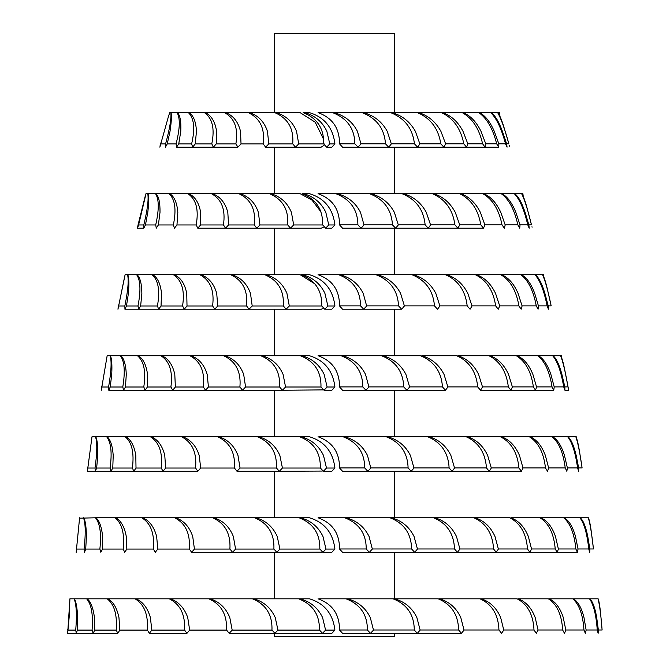 <?xml version="1.0" encoding="UTF-8"?>
<svg xmlns="http://www.w3.org/2000/svg" width="670" height="670" viewBox="0 0 670 670"><rect width="100%" height="100%" fill="white"/><g stroke="black" fill="none" stroke-linecap="round" stroke-linejoin="round"><path stroke-width="1" d="M430.634 436.756L431.957 436.756M497.852 112.644L497.651 112.644C500.951 118.263 504.686 128.657 508.873 143.824L505.155 131.337C502.425 121.756 499.988 115.525 497.852 112.644L499.326 112.644L500.029 116.387M502.743 436.756L503.773 436.756M532.089 227.197L531.963 226.72M521.788 193.672C523.655 196.544 525.791 202.776 528.203 212.365L531.469 224.852C527.784 209.66 524.501 199.266 521.612 193.672L522.893 193.672L523.195 196.21M514.744 193.672L514.309 193.672C519.702 199.266 524.183 209.66 527.759 224.852L529.183 228.194L528.881 224.953L525.096 212.365C521.896 202.776 518.446 196.544 514.744 193.672L521.612 193.672M553.395 436.756L554.006 436.756M501.897 193.672L501.227 193.672C508.949 199.266 514.485 209.66 517.826 224.852L519.744 228.194L520.02 224.953L515.85 212.365C511.972 202.776 507.316 196.544 501.897 193.672L514.309 193.672M561.259 356.7L561.276 355.728L560.756 355.728C562.231 358.576 563.855 364.807 565.631 374.421L568.679 390.25L564.91 390.25L564.844 387.009L561.912 374.421C559.341 364.807 556.393 358.576 553.085 355.728L560.614 355.728C562.867 361.281 565.338 371.683 568.026 386.908L568.679 390.25M576.133 436.756L576.217 437.242M575.974 436.756L575.832 436.756C577.825 442.292 579.919 452.685 582.104 467.936L580.128 455.449C578.679 445.826 577.289 439.595 575.974 436.756L576.25 436.756M504.359 228.194L505.197 224.953L500.792 212.365C496.344 202.776 490.641 196.544 483.681 193.672L482.794 193.672C492.592 199.266 498.999 209.66 502.014 224.852L504.359 228.194M460.667 193.672L459.587 193.672C471.152 199.266 478.229 209.66 480.809 224.852L483.506 228.194L484.887 224.953L480.373 212.365C475.516 202.776 468.941 196.544 460.667 193.672L482.794 193.672M394.437 552.306L394.354 598.812M588.486 517.918L588.419 517.784C589.6 520.615 590.764 526.846 591.895 536.477L593.452 548.965C591.761 533.705 590.044 523.312 588.285 517.784L580.304 517.784C583.319 520.615 585.806 526.846 587.766 536.477L589.851 549.065L589.717 552.306L588.746 548.965C587.121 533.705 584.181 523.312 579.919 517.784L563.654 517.784C570.296 523.312 574.357 533.705 575.857 548.965L577.339 552.306L578.034 549.065L575.488 536.477C572.775 526.846 569.039 520.615 564.282 517.784M517.139 355.728L516.277 355.728C525.514 361.281 531.218 371.683 533.387 386.908L535.531 390.25L536.569 387.009L532.91 374.421C528.999 364.807 523.739 358.576 517.139 355.728L537.75 355.728C544.861 361.281 549.626 371.683 552.047 386.908L553.747 390.25L554.232 387.009L550.891 374.421C547.591 364.807 543.429 358.576 538.387 355.728L552.683 355.728C557.448 361.281 561.125 371.683 563.721 386.908L564.91 390.25M483.506 228.194L457.87 228.194L459.746 224.953L455.282 212.365C450.156 202.776 442.929 196.544 433.599 193.672L432.368 193.672C445.324 199.266 452.836 209.66 454.905 224.852L457.87 228.194L428.272 228.194L430.576 224.953L426.296 212.365C421.078 202.776 413.423 196.544 403.348 193.672L432.368 193.672M394.437 633.334L394.437 636.5L274.591 636.5L274.591 633.334M394.437 517.784L394.437 471.278M394.354 436.756L394.437 390.25M394.437 355.728L394.437 309.222M394.437 274.7L394.437 228.194M394.437 193.672L394.437 147.166M394.437 112.644L394.437 33.5L274.591 33.5L274.591 112.644M274.591 598.812L274.591 552.306M274.591 517.784L274.591 471.278M274.591 436.756L274.591 390.25M274.591 355.728L274.591 309.222M274.591 274.7L274.591 228.194M274.591 193.672L274.591 147.166M553.747 390.25L510.858 390.25L512.408 387.009L508.555 374.421C504.158 364.807 497.978 358.576 490.013 355.728L488.966 355.728C500.029 361.281 506.486 371.683 508.337 386.908L510.858 390.25L480.516 390.25L482.526 387.009L478.615 374.421C473.857 364.807 466.956 358.576 457.895 355.728L488.966 355.728M403.348 193.672L402 193.672C415.928 199.266 423.641 209.66 425.132 224.852L428.272 228.194L395.652 228.194L398.323 224.953L394.37 212.365C389.22 202.776 381.389 196.544 370.878 193.672L369.463 193.672C383.918 199.266 391.582 209.66 392.444 224.852L395.652 228.194L361.071 228.194L364.011 224.953L360.51 212.365C355.603 202.776 347.839 196.544 337.245 193.672L369.463 193.672M577.339 552.306L557.164 552.306L558.395 549.065L555.464 536.477C552.088 526.846 547.222 520.615 540.883 517.784L540.037 517.784C548.831 523.312 553.889 533.705 555.221 548.965L557.164 552.306L529.836 552.306L531.553 549.065L528.345 536.477C524.401 526.846 518.572 520.615 510.842 517.784L540.037 517.784M382.922 355.728L381.515 355.728C395.752 361.281 403.156 371.683 403.742 386.908L406.874 390.25L409.613 387.009L405.928 374.421C400.953 364.807 393.282 358.576 382.922 355.728L420.484 355.728C434.085 361.281 441.413 371.683 442.451 386.908L445.475 390.25L447.895 387.009L444.034 374.421C439.084 364.807 431.681 358.576 421.815 355.728L456.689 355.728C469.218 361.281 476.228 371.683 477.693 386.908L480.516 390.25M325.637 228.194L328.761 224.953L325.821 212.365C321.307 202.776 313.87 196.544 303.518 193.672L302.103 193.672C316.223 199.266 323.057 209.66 322.597 224.852L325.637 228.194L331.826 228.194L334.916 224.953C332.923 208.638 324.431 198.203 309.431 193.672L303.518 193.672M475.139 517.784L509.803 517.784C520.473 523.312 526.369 533.705 527.491 548.965L529.836 552.306L496.227 552.306L498.38 549.065L494.988 536.477C490.616 526.846 484 520.615 475.139 517.784L473.941 517.784C486.144 523.312 492.685 533.705 493.556 548.965L496.227 552.306L457.417 552.306L459.938 549.065L456.479 536.477C451.815 526.846 444.629 520.615 434.922 517.784L473.941 517.784M445.475 390.25L365.946 390.25L368.919 387.009L365.535 374.421C360.678 364.807 352.99 358.576 342.479 355.728L341.038 355.728C355.443 361.281 362.704 371.683 362.805 386.908L365.946 390.25L342.554 390.25L339.497 386.908L362.805 386.908M339.497 386.908C339.615 371.339 332.471 360.946 318.057 355.728L341.038 355.728M232.423 228.194L256.752 228.194L259.935 224.953L258.385 212.365C255.077 202.776 248.989 196.544 240.12 193.672L238.872 193.672C250.848 199.266 255.982 209.66 254.273 224.852L256.752 228.194L290.487 228.194L293.695 224.953L291.416 212.365C287.43 202.776 280.562 196.544 270.797 193.672L240.12 193.672M434.922 517.784L433.599 517.784C446.94 523.312 453.908 533.705 454.503 548.965L457.417 552.306L414.663 552.306L417.469 549.065L414.052 536.477C409.244 526.846 401.715 520.615 391.473 517.784L390.066 517.784C404.127 523.312 411.305 533.705 411.598 548.965L414.663 552.306L369.329 552.306L372.336 549.065L369.061 536.477C364.271 526.846 356.641 520.615 346.189 517.784L390.066 517.784M260.764 355.728L223.546 355.728C235.748 361.281 241.2 371.683 239.91 386.908L242.481 390.25L282.405 390.25L285.562 387.009L283.083 374.421C278.938 364.807 271.945 358.576 262.121 355.728L260.764 355.728C274.139 361.281 280.403 371.683 279.549 386.908L282.405 390.25L322.58 389.898M302.631 356.557L300.118 355.728L262.121 355.728M197.784 228.194L200.615 224.953L200.665 212.365C198.982 202.776 195.012 196.544 188.756 193.672L187.843 193.672C196.151 199.266 198.931 209.66 196.176 224.852L197.784 228.194L225.522 228.194L228.571 224.953L227.808 212.365C225.271 202.776 220.162 196.544 212.474 193.672L188.756 193.672M322.881 552.306L325.98 549.065L322.965 536.477C318.334 526.846 310.863 520.615 300.537 517.784L299.105 517.784C313.225 523.312 320.134 533.705 319.816 548.965L322.881 552.306L331.826 552.306L334.916 549.065C332.923 532.75 324.431 522.315 309.431 517.784L300.537 517.784M189.886 355.728L160.884 355.728C169.619 361.281 172.961 371.683 170.917 386.908L172.692 390.25L205.514 390.25L208.437 387.009L207.198 374.421C204.275 364.807 198.881 358.576 191 355.728L189.886 355.728C200.531 361.281 204.995 371.683 203.303 386.908L205.514 390.25L242.481 390.25L245.572 387.009L243.679 374.421C240.086 364.807 233.797 358.576 224.802 355.728M223.546 355.728L191 355.728M156.261 228.194L158.38 224.953L160.004 212.365C160.163 202.776 158.823 196.544 155.976 193.672L155.515 193.672C159.1 199.266 159.167 209.66 155.725 224.852L156.261 228.194M187.843 193.672L155.976 193.672M191.628 552.306L194.434 549.065L192.726 536.477C189.442 526.846 183.789 520.615 175.766 517.784L174.644 517.784C185.54 523.312 190.422 533.705 189.292 548.965L191.628 552.306L232.574 552.306L235.58 549.065L233.353 536.477C229.492 526.846 223.018 520.615 213.931 517.784L212.666 517.784C225.045 523.312 230.79 533.705 229.91 548.965L232.574 552.306L276.802 552.306L279.901 549.065L277.238 536.477C272.925 526.846 265.839 520.615 255.974 517.784L141.764 517.784C150.825 523.312 154.686 533.705 153.346 548.965L155.273 552.306L157.793 549.065L156.646 536.477C154.041 526.846 149.402 520.615 142.702 517.784M137.467 355.728L120.374 355.728C124.52 361.281 125.323 371.683 122.794 386.908L123.54 390.25L145.072 390.25L147.4 387.009L147.542 374.421C146.227 364.807 143.112 358.576 138.188 355.728L137.467 355.728C144.008 361.281 146.119 371.683 143.79 386.908L145.072 390.25L172.692 390.25L175.364 387.009L174.803 374.421C172.651 364.807 168.329 358.576 161.822 355.728M160.884 355.728L138.188 355.728M145.348 195.623L138.07 224.852L137.459 228.194L138.598 224.953L146.018 193.672M155.515 193.672L145.968 193.672M108.791 390.25L110.223 387.009L111.731 374.421C112.2 364.807 111.756 358.576 110.408 355.728L110.165 355.728C111.781 361.281 111.254 371.683 108.599 386.908L108.791 390.25L123.54 390.25L125.449 387.009L126.287 374.421C125.86 364.807 124.051 358.576 120.86 355.728M120.374 355.728L110.408 355.728M160.004 193.672L160.557 193.672M100.835 552.306L102.543 549.065L102.619 536.477C101.614 526.846 99.386 520.615 95.944 517.784L95.441 517.784C100.023 523.312 101.505 533.705 99.88 548.965L100.835 552.306M141.764 517.784L95.944 517.784M101.656 387L101.865 385.92M196.302 193.672L197.281 193.672M76.187 552.306L79.604 517.784L76.187 552.306M95.441 517.784L79.546 518.186M250.22 193.672L251.51 193.672M443.171 193.672L444.344 193.672M573.394 598.812L572.766 598.812C579.198 604.332 582.925 614.725 583.964 629.993L585.346 633.334L586.141 630.093L583.98 617.506C581.56 607.866 578.026 601.635 573.394 598.812L589.491 598.812C593.536 604.332 596.124 614.725 597.263 629.993L598.126 633.334L598.369 630.093L596.685 617.506C595.035 607.866 592.766 601.635 589.868 598.812L598.017 598.812C599.549 604.332 600.915 614.725 602.112 629.993L600.973 617.506C600.144 607.866 599.206 601.635 598.143 598.812M385.074 598.812L384.228 598.812M490.423 193.672L491.227 193.672M507.073 147.166L506.654 143.924L502.408 131.337C498.899 121.756 495.163 115.525 491.194 112.644L490.733 112.644C496.529 118.263 501.462 128.657 505.523 143.824L507.073 147.166M479.494 112.644L478.799 112.644C486.906 118.263 492.86 128.657 496.671 143.824L498.706 147.166L498.865 143.924L494.276 131.337C490.088 121.756 485.164 115.525 479.494 112.644L490.733 112.644M498.706 147.166L485.063 147.166L485.8 143.924L481.001 131.337C476.286 121.756 470.332 115.525 463.137 112.644L462.225 112.644C472.383 118.263 479.176 128.657 482.609 143.824L485.063 147.166L466.588 147.166L467.869 143.924L463.02 131.337C457.92 121.756 451.128 115.525 442.644 112.644L462.225 112.644M538.069 309.222L538.454 305.981L534.702 293.393C531.117 283.795 526.712 277.564 521.503 274.7L520.85 274.7C528.245 280.278 533.387 290.671 536.268 305.88L538.069 309.222M378.525 274.7L377.453 274.7M501.654 274.7L500.783 274.7C510.28 280.278 516.327 290.671 518.915 305.88L521.159 309.222L522.097 305.981L518.069 293.393C513.89 283.795 508.421 277.564 501.654 274.7L520.85 274.7M442.644 112.644L441.547 112.644C453.423 118.263 460.843 128.657 463.791 143.824L466.588 147.166L443.858 147.166L445.659 143.924L440.91 131.337C435.592 121.756 428.18 115.525 418.675 112.644L417.427 112.644C430.651 118.263 438.44 128.657 440.818 143.824L443.858 147.166L417.619 147.166L419.872 143.924L415.375 131.337C410.015 121.756 402.218 115.525 392 112.644L417.427 112.644M578.654 471.278L578.687 468.037L576.183 455.449C573.922 445.826 571.208 439.595 568.051 436.756L567.666 436.756C572.163 442.292 575.463 452.685 577.573 467.936L578.654 471.278M385.074 436.756L384.228 436.756M552.633 436.756L551.996 436.756C558.864 442.292 563.269 452.685 565.229 467.936L566.82 471.278L567.415 468.037L564.467 455.449C561.468 445.826 557.515 439.595 552.633 436.756L567.666 436.756M498.245 309.222L499.711 305.981L495.54 293.393C490.909 283.795 484.536 277.564 476.437 274.7L475.373 274.7C486.663 280.278 493.421 290.671 495.641 305.88L498.245 309.222M361.423 274.7L360.024 274.7M446.656 274.7L445.433 274.7C458.163 280.278 465.416 290.671 467.183 305.88L470.072 309.222L472.023 305.981L467.828 293.393C462.895 283.795 455.834 277.564 446.656 274.7L475.373 274.7M392 112.644L390.644 112.644C404.781 118.263 412.703 128.657 414.428 143.824L417.619 147.166L388.709 147.166L391.339 143.924L387.243 131.337C382.009 121.756 374.086 115.525 363.483 112.644L362.06 112.644C376.657 118.263 384.454 128.657 385.468 143.824L388.709 147.166L358.056 147.166L360.979 143.924L357.42 131.337C352.47 121.756 344.682 115.525 334.029 112.644L362.06 112.644M547.524 471.278L548.655 468.037L545.363 455.449C541.72 445.826 536.662 439.595 530.196 436.756L529.342 436.756C538.345 442.292 543.722 452.685 545.472 467.936L547.524 471.278M370.552 436.756L369.304 436.756M501.47 436.756L500.423 436.756C511.285 442.292 517.458 452.685 518.94 467.936L521.369 471.278L523.01 468.037L519.485 455.449C515.314 445.826 509.309 439.595 501.47 436.756L529.342 436.756M437.544 309.222L439.905 305.981L435.835 293.393C430.751 283.795 423.231 277.564 413.264 274.7L411.924 274.7C425.685 280.278 433.197 290.671 434.462 305.88L437.544 309.222M340.896 274.7L339.347 274.7M377.352 274.7L375.937 274.7C390.275 280.278 397.812 290.671 398.533 305.88L401.699 309.222L404.404 305.981L400.593 293.393C395.526 283.795 387.779 277.564 377.352 274.7L411.924 274.7M378.525 598.812L377.453 598.812M481.211 598.812L480.005 598.812C492.073 604.332 498.38 614.725 498.949 629.993L501.554 633.334L503.781 630.093L500.649 617.506C496.462 607.866 489.979 601.635 481.211 598.812L517.131 598.812C527.633 604.332 533.261 614.725 534.007 629.993L536.276 633.334L538.069 630.093L535.171 617.506C531.469 607.866 525.799 601.635 518.17 598.812L548.387 598.812C556.988 604.332 561.745 614.725 562.649 629.993L564.509 633.334L565.823 630.093L563.252 617.506C560.137 607.866 555.464 601.635 549.232 598.812L572.766 598.812M326.65 147.166L329.774 143.924L326.859 131.337C322.362 121.756 314.942 115.525 304.599 112.644L303.175 112.644C317.287 118.263 324.104 128.657 323.618 143.824L326.65 147.166L331.826 147.166L334.916 143.924C332.923 127.61 324.431 117.175 309.431 112.644L304.599 112.644M521.369 471.278L489.217 471.278L491.303 468.037L487.651 455.449C483.095 445.826 476.337 439.595 467.384 436.756L466.178 436.756C478.539 442.292 485.306 452.685 486.479 467.936L489.217 471.278L435.885 471.278M351.432 436.756L349.941 436.756M429.018 436.756L427.695 436.756C441.161 442.292 448.305 452.685 449.126 467.936L452.091 471.278L454.562 468.037L450.902 455.449C446.103 445.826 438.808 439.595 429.018 436.756L466.178 436.756M401.699 309.222L363.701 309.222L366.658 305.981L363.215 293.393C358.333 283.795 350.611 277.564 340.059 274.7L338.618 274.7C353.073 280.278 360.385 290.671 360.544 305.88L363.701 309.222L342.554 309.222L339.497 305.88L360.544 305.88M319.557 274.7L338.618 274.7M318.057 274.7C332.471 279.918 339.615 290.311 339.497 305.88M361.423 598.812L360.024 598.812M265.588 147.166L268.812 143.924L267.447 131.337C264.273 121.756 258.302 115.525 249.525 112.644L248.285 112.644C260.119 118.263 265.077 128.657 263.151 143.824L265.588 147.166L295.487 147.166L298.72 143.924L296.542 131.337C292.648 121.756 285.839 115.525 276.124 112.644L249.525 112.644M411.187 471.278L413.968 468.037L410.417 455.449C405.517 445.826 397.921 439.595 387.62 436.756L386.222 436.756C400.359 442.292 407.653 452.685 408.097 467.936L411.187 471.278L367.822 471.278L370.812 468.037L367.487 455.449C362.654 445.826 355 439.595 344.514 436.756L386.222 436.756M330.159 436.756L328.61 436.756M264.776 274.7L230.639 274.7C242.733 280.278 248.034 290.671 246.535 305.88L249.064 309.222L286.132 309.222L289.306 305.981L286.936 293.393C282.866 283.795 275.931 277.564 266.141 274.7L264.776 274.7C278.1 280.278 284.273 290.671 283.301 305.88L286.132 309.222L321.181 309.222L322.957 308.635M314.724 283.728L300.118 274.7L266.141 274.7M300.118 274.7L298.862 274.7M394.479 598.812L393.072 598.812C407.059 604.332 414.127 614.725 414.278 629.993L417.301 633.334L420.149 630.093L416.857 617.506C412.134 607.866 404.68 601.635 394.479 598.812L438.205 598.812C451.446 604.332 458.246 614.725 458.607 629.993L461.471 633.334L464.042 630.093L460.776 617.506C456.253 607.866 449.176 601.635 439.528 598.812L480.005 598.812M340.896 598.812L339.347 598.812M204.4 112.644L188.404 112.644C194.124 118.263 195.205 128.657 191.645 143.824L192.633 147.166L213.32 147.166L216.234 143.924L216.594 131.337C215.137 121.756 211.368 115.525 205.288 112.644L204.4 112.644C212.44 118.263 214.903 128.657 211.795 143.824L213.32 147.166L237.9 147.166L241.024 143.924L240.513 131.337C238.16 121.756 233.21 115.525 225.656 112.644L205.288 112.644M323.384 471.278L326.491 468.037L323.493 455.449C318.887 445.826 311.424 439.595 301.09 436.756L299.666 436.756C313.786 442.292 320.67 452.685 320.327 467.936L323.384 471.278L331.826 471.278L334.916 468.037C332.923 451.722 324.431 441.287 309.431 436.756L301.09 436.756M309.431 436.756L308.033 436.756M199.836 274.7L173.363 274.7C181.897 280.278 184.962 290.671 182.567 305.88L184.258 309.222L214.735 309.222L217.725 305.981L216.72 293.393C213.99 283.795 208.73 277.564 200.941 274.7L199.836 274.7C210.321 280.278 214.576 290.671 212.591 305.88L214.735 309.222L249.064 309.222L252.196 305.981L250.48 293.393C247.021 283.795 240.823 277.564 231.887 274.7M230.639 274.7L200.941 274.7M285.068 274.7L284.214 274.7M461.471 633.334L370.477 633.334L373.491 630.093L370.284 617.506C365.519 607.866 357.922 601.635 347.496 598.812L346.055 598.812C360.343 604.332 367.445 614.725 367.386 629.993L370.477 633.334L342.554 633.334L339.497 629.993L367.386 629.993M319.557 598.812L346.055 598.812M318.057 598.812C332.471 604.03 339.615 614.423 339.497 629.993M176.503 147.166L178.739 143.924L180.774 131.337C181.227 121.756 180.155 115.525 177.542 112.644L177.098 112.644C180.322 118.263 179.987 128.657 176.084 143.824L176.503 147.166L192.633 147.166L195.246 143.924L196.461 131.337C195.958 121.756 193.496 115.525 189.074 112.644M188.404 112.644L177.542 112.644M236.996 471.278L240.036 468.037L237.984 455.449C234.249 445.826 227.867 439.595 218.822 436.756L217.557 436.756C229.852 442.292 235.455 452.685 234.374 467.936L236.996 471.278L279.298 471.278L282.43 468.037L279.859 455.449C275.621 445.826 268.586 439.595 258.737 436.756L218.822 436.756M291.911 436.756L290.83 436.756M152.065 274.7L136.638 274.7C140.516 280.278 140.968 290.671 137.987 305.88L138.623 309.222L158.614 309.222L161.035 305.981L161.529 293.393C160.482 283.795 157.567 277.564 152.777 274.7L152.065 274.7C158.38 280.278 160.163 290.671 157.433 305.88L158.614 309.222L184.258 309.222L187.014 305.981L186.746 293.393C184.836 283.795 180.674 277.564 174.284 274.7M173.363 274.7L152.777 274.7M298.669 598.812C312.79 604.332 319.716 614.725 319.431 629.993L322.496 633.334L331.826 633.334L334.916 630.093C332.923 613.779 324.431 603.343 309.431 598.812L208.839 598.812C221.301 604.332 227.189 614.725 226.51 629.993L229.215 633.334L274.901 633.334L277.975 630.093L275.219 617.506C270.831 607.866 263.695 601.635 253.804 598.812L252.439 598.812C265.948 604.332 272.456 614.725 271.961 629.993L274.901 633.334L321.826 633.259M168.689 115.617L159.845 147.166L168.689 115.617L169.803 112.644L170.858 112.644C171.478 118.263 169.728 128.657 165.616 143.824L165.457 147.166L167.232 143.924L170.021 131.337C171.428 121.756 171.771 115.525 171.043 112.644L170.858 112.644M150.365 436.756L125.148 436.756C131.898 442.292 134.31 452.685 132.4 467.936L133.774 471.278L163.044 471.278L165.632 468.037L164.778 455.449C162.4 445.826 157.911 439.595 151.311 436.756L150.365 436.756C159.267 442.292 162.877 452.685 161.185 467.936L163.044 471.278L197.817 471.278L200.69 468.037L199.208 455.449C196.101 445.826 190.573 439.595 182.625 436.756L151.311 436.756M279.817 436.756L279.206 436.756M124.93 309.222L126.471 305.981L128.397 293.393C129.176 283.795 128.975 277.564 127.794 274.7L127.568 274.7C128.9 280.278 127.995 290.671 124.855 305.88L124.93 309.222L138.732 309.222M136.638 274.7L127.794 274.7M186.922 633.334L189.669 630.093L187.726 617.506C184.267 607.866 178.488 601.635 170.406 598.812L169.284 598.812C180.297 604.332 185.372 614.725 184.526 629.993L186.922 633.334L149.368 633.334L151.814 630.093L150.373 617.506C147.559 607.866 142.76 601.635 135.985 598.812L107.2 598.812C114.31 604.332 117.317 614.725 116.212 629.993L117.769 633.334L119.83 630.093L118.95 617.506C116.856 607.866 113.188 601.635 107.937 598.812M229.215 633.334L232.18 630.093L229.793 617.506C225.798 607.866 219.241 601.635 210.104 598.812L170.406 598.812M285.068 598.812L284.214 598.812M106.664 436.756L95.492 436.756C97.359 442.292 97.2 452.685 95.031 467.936L95.324 471.278L110.96 471.278L112.769 468.037L113.222 455.449C112.501 445.826 110.483 439.595 107.158 436.756L106.664 436.756C111.036 442.292 112.183 452.685 110.106 467.936L110.96 471.278L133.774 471.278L136.01 468.037L135.809 455.449C134.234 445.826 130.926 439.595 125.876 436.756M125.148 436.756L107.158 436.756M117.995 308.234L118.071 307.764M118.439 305.972L118.691 304.892M91.999 436.756L87.385 471.278L91.999 436.756L95.492 436.756M74.11 598.812L69.915 598.812L67.678 633.334L76.254 633.334L77.377 630.093L77.661 617.506C77.209 607.866 76.112 601.635 74.37 598.812L74.11 598.812C76.413 604.332 76.95 614.725 75.743 629.993L76.254 633.334L93.13 633.334L94.746 630.093L94.445 617.506C93.155 607.866 90.735 601.635 87.175 598.812L74.37 598.812M107.77 436.756L108.289 436.756M67.712 630.085L67.812 629.004M152.458 436.756L153.413 436.756M220.371 436.756L221.636 436.756M468.849 436.756L470.038 436.756M509.577 146.161L509.426 145.675M491.194 112.644L497.651 112.644M531.226 436.756L532.064 436.756M542.725 274.7L542.566 274.7C545.112 280.278 547.985 290.671 551.167 305.88L548.336 293.393C546.251 283.795 544.375 277.564 542.725 274.7L543.512 274.7L543.596 276.333M390.007 274.7L389.404 274.7M535.338 274.7L534.928 274.7C539.978 280.278 544.048 290.671 547.13 305.88L548.445 309.222L548.253 305.981L544.903 293.393C542.013 283.795 538.831 277.564 535.338 274.7L542.566 274.7M483.681 193.672L501.227 193.672M390.007 436.756L389.404 436.756M568.051 436.756L575.832 436.756M433.599 193.672L459.587 193.672M390.007 598.812L389.404 598.812M490.013 355.728L516.277 355.728M370.878 193.672L402 193.672M540.883 517.784L563.654 517.784M337.245 193.672L335.804 193.672C350.326 199.266 357.688 209.66 357.897 224.852L361.071 228.194L342.554 228.194L339.497 224.852L357.897 224.852M339.497 224.852C339.615 209.283 332.471 198.889 318.057 193.672L335.804 193.672M342.479 355.728L381.515 355.728M320.947 211.854L312.027 200.137L300.118 193.672L270.797 193.672M269.441 193.672C282.707 199.266 288.787 209.66 287.681 224.852L290.487 228.194L321.181 228.194L323.392 227.214M391.473 517.784L433.599 517.784M324.012 390.25L327.119 387.009L324.146 374.421C319.565 364.807 312.111 358.576 301.776 355.728L300.353 355.728C314.465 361.281 321.34 371.683 320.964 386.908L324.012 390.25L331.826 390.25L334.916 387.009C332.923 370.694 324.431 360.259 309.431 355.728L301.776 355.728M238.872 193.672L212.474 193.672M211.377 193.672C221.686 199.266 225.706 209.66 223.437 224.852L225.522 228.194L256.752 228.194M346.189 517.784L344.748 517.784C359.07 523.312 366.23 533.705 366.222 548.965L369.329 552.306L342.554 552.306L339.497 548.965L366.222 548.965M339.497 548.965C339.615 533.395 332.471 523.002 318.057 517.784L344.748 517.784M169.016 193.672C175.063 199.266 176.511 209.66 173.363 224.852L174.451 228.194L176.964 224.953L177.818 212.365C177.039 202.776 174.342 196.544 169.719 193.672M299.105 517.784L255.974 517.784M254.6 517.784C268.067 523.312 274.499 533.705 273.888 548.965L276.802 552.306L322.019 552.181M147.768 193.672C148.773 199.266 147.459 209.66 143.832 224.852L143.79 228.194L145.449 224.953L147.802 212.365C148.891 202.776 148.949 196.544 147.97 193.672M138.054 224.944L138.338 223.864M115.073 517.784C122.007 523.312 124.72 533.705 123.221 548.965L124.679 552.306L126.831 549.065L126.287 536.477C124.453 526.846 120.96 520.615 115.809 517.784M107.15 355.728L101.296 390.25L107.15 355.728L110.165 355.728M175.599 193.672L176.377 193.672M83.49 517.784C85.576 523.312 85.777 533.705 84.085 548.965L84.495 552.306L85.718 549.065L86.405 536.477C86.254 526.846 85.366 520.615 83.742 517.784M221.443 193.672L222.599 193.672M76.33 549.057L76.472 547.976M413.892 193.672L415.199 193.672M468.958 193.672L469.963 193.672M506.88 193.672L507.458 193.672M463.137 112.644L478.799 112.644M385.074 274.7L384.228 274.7M521.503 274.7L534.928 274.7M418.675 112.644L441.547 112.644M370.552 274.7L369.304 274.7M476.437 274.7L500.783 274.7M363.483 112.644L390.644 112.644M378.525 436.756L377.453 436.756M530.196 436.756L551.996 436.756M351.432 274.7L349.941 274.7M413.264 274.7L445.433 274.7M334.029 112.644L332.588 112.644C347.177 118.263 354.606 128.657 354.866 143.824L358.056 147.166L342.554 147.166L339.497 143.824L354.866 143.824M339.497 143.824C339.615 128.255 332.471 117.861 318.057 112.644L332.588 112.644M361.423 436.756L360.024 436.756M467.384 436.756L500.423 436.756M330.159 274.7L328.61 274.7M340.059 274.7L375.937 274.7M370.552 598.812L369.304 598.812M323.71 139.528L315.193 122.183L300.118 112.644L276.124 112.644M274.767 112.644C287.958 118.263 293.937 128.657 292.715 143.824L295.487 147.166L321.181 147.166L323.895 145.44M340.896 436.756L339.347 436.756M387.62 436.756L427.695 436.756M324.757 309.222L327.873 305.981L324.925 293.393C320.369 283.795 312.923 277.564 302.58 274.7L301.157 274.7C315.277 280.278 322.136 290.671 321.717 305.88L324.757 309.222L331.826 309.222L334.916 305.981C332.923 289.666 324.431 279.231 309.431 274.7L302.58 274.7M309.431 274.7L308.033 274.7M351.432 598.812L349.941 598.812M248.285 112.644L225.656 112.644M224.576 112.644C234.676 118.263 238.445 128.657 235.89 143.824L237.9 147.166M344.514 436.756L343.082 436.756C357.437 442.292 364.647 452.685 364.698 467.936L367.822 471.278L342.554 471.278L339.497 467.936L364.698 467.936M319.557 436.756L343.082 436.756M318.057 436.756C332.471 441.974 339.615 452.367 339.497 467.936M291.911 274.7L290.83 274.7M330.159 598.812L328.61 598.812M347.496 598.812L393.072 598.812M298.862 436.756L258.737 436.756M257.372 436.756C270.797 442.292 277.146 452.685 276.417 467.936L279.298 471.278L322.27 471.069M279.817 274.7L279.206 274.7M322.496 633.334L325.595 630.093L322.563 617.506C317.907 607.866 310.419 601.635 300.093 598.812M309.431 598.812L308.033 598.812M177.098 112.644L171.043 112.644M217.557 436.756L182.625 436.756M285.068 436.756L284.214 436.756M181.503 436.756C192.273 442.292 196.955 452.685 195.548 467.936L197.817 471.278M138.623 309.222L140.641 305.981L141.864 293.393C141.73 283.795 140.147 277.564 137.115 274.7M291.911 598.812L290.83 598.812M159.954 146.161L160.071 145.666M160.557 143.916L160.884 142.836M124.796 275.889L117.97 309.222L125.114 274.7L127.568 274.7M169.284 598.812L135.985 598.812M279.817 598.812L279.206 598.812M135.038 598.812C144.243 604.332 148.355 614.725 147.358 629.993L149.368 633.334M87.385 471.278L95.324 471.278L96.656 468.037L97.753 455.449C97.904 445.826 97.234 439.595 95.743 436.756M107.2 598.812L87.175 598.812M86.673 598.812C91.455 604.332 93.256 614.725 92.083 629.993L93.13 633.334L117.769 633.334M87.628 468.029L87.803 466.948M67.678 633.334L69.136 617.506L69.915 598.812M126.781 436.756L127.526 436.756M183.999 436.756L185.129 436.756M260.404 436.756L261.777 436.756M528.856 224.852L531.469 224.852M519.995 224.852L527.759 224.852M564.818 386.908L568.026 386.908M484.862 224.852L502.014 224.852M589.843 548.965L593.452 548.965M536.553 386.908L552.047 386.908M430.559 224.852L454.905 224.852M578.026 548.965L588.746 548.965M482.517 386.908L508.337 386.908M364.003 224.852L392.444 224.852M531.544 548.965L555.221 548.965M409.604 386.908L442.451 386.908M334.916 224.953L328.761 224.953M459.93 548.965L493.556 548.965M287.673 224.953L259.935 224.953M372.327 548.965L411.598 548.965M320.955 387.009L285.562 387.009M223.42 224.953L200.615 224.953M334.916 549.065L325.98 549.065M239.894 387.009L208.437 387.009M173.337 224.953L158.38 224.953M273.879 549.065L235.58 549.065M170.9 387.009L147.4 387.009M143.807 224.953L138.598 224.953M189.283 549.065L157.793 549.065M122.778 387.009L110.223 387.009M123.205 549.065L102.543 549.065M84.077 549.065L76.882 549.065M586.133 629.993L597.263 629.993M498.84 143.824L505.523 143.824M467.844 143.824L482.609 143.824M522.081 305.88L536.268 305.88M419.847 143.824L440.818 143.824M567.398 467.936L577.573 467.936M472.007 305.88L495.641 305.88M360.971 143.824L385.468 143.824M522.994 467.936L545.472 467.936M404.395 305.88L434.462 305.88M565.815 629.993L583.964 629.993M334.916 143.924L329.774 143.924M454.553 467.936L486.479 467.936M503.765 629.993L534.007 629.993M292.698 143.924L268.812 143.924M370.803 467.936L408.097 467.936M321.709 305.981L289.306 305.981M420.14 629.993L458.607 629.993M235.865 143.924L216.234 143.924M334.916 468.037L326.491 468.037M246.518 305.981L217.725 305.981M191.62 143.924L178.739 143.924M276.409 468.037L240.036 468.037M182.55 305.981L161.035 305.981M319.423 630.093L277.975 630.093M165.59 143.924L161.102 143.924M195.531 468.037L165.632 468.037M137.961 305.981L126.471 305.981M226.502 630.093L189.669 630.093M132.384 468.037L112.769 468.037M147.35 630.093L119.83 630.093M95.014 468.037L88.18 468.037M92.066 630.093L77.377 630.093M506.62 143.824L508.873 143.824M548.236 305.88L551.167 305.88M505.172 224.852L517.826 224.852M578.671 467.936L582.104 467.936M554.216 386.908L563.721 386.908M459.72 224.852L480.809 224.852M598.36 629.993L602.112 629.993M512.391 386.908L533.387 386.908M398.307 224.852L425.132 224.852M558.378 548.965L575.857 548.965M447.878 386.908L477.693 386.908M498.371 548.965L527.491 548.965M368.91 386.908L403.742 386.908M322.597 224.953L293.695 224.953M417.46 548.965L454.503 548.965M334.916 387.009L327.119 387.009M254.257 224.953L228.571 224.953M279.541 387.009L245.572 387.009M196.159 224.953L176.964 224.953M319.816 549.065L279.901 549.065M203.286 387.009L175.364 387.009M155.7 224.953L145.449 224.953M229.902 549.065L194.434 549.065M143.774 387.009L125.449 387.009M153.33 549.065L126.831 549.065M108.582 387.009L102.2 387.009M99.872 549.065L85.718 549.065M485.775 143.824L496.671 143.824M538.429 305.88L547.13 305.88M445.634 143.824L463.791 143.824M499.694 305.88L518.915 305.88M391.322 143.824L414.428 143.824M548.638 467.936L565.229 467.936M439.889 305.88L467.183 305.88M491.294 467.936L518.94 467.936M366.649 305.88L398.533 305.88M538.06 629.993L562.649 629.993M324.205 143.924L298.72 143.924M413.951 467.936L449.126 467.936M334.916 305.981L327.873 305.981M464.034 629.993L498.949 629.993M263.134 143.924L241.024 143.924M283.293 305.981L252.196 305.981M373.491 629.993L414.278 629.993M211.77 143.924L195.246 143.924M320.319 468.037L282.43 468.037M212.574 305.981L187.014 305.981M334.916 630.093L325.595 630.093M176.059 143.924L167.232 143.924M234.358 468.037L200.69 468.037M157.408 305.981L140.641 305.981M271.953 630.093L232.18 630.093M161.177 468.037L136.01 468.037M124.829 305.981L118.992 305.981M184.518 630.093L151.814 630.093M110.089 468.037L96.656 468.037M116.203 630.093L94.746 630.093M75.727 630.093L68.265 630.093M137.459 228.194L143.79 228.194M452.091 471.278L395.342 471.278"/></g></svg>
